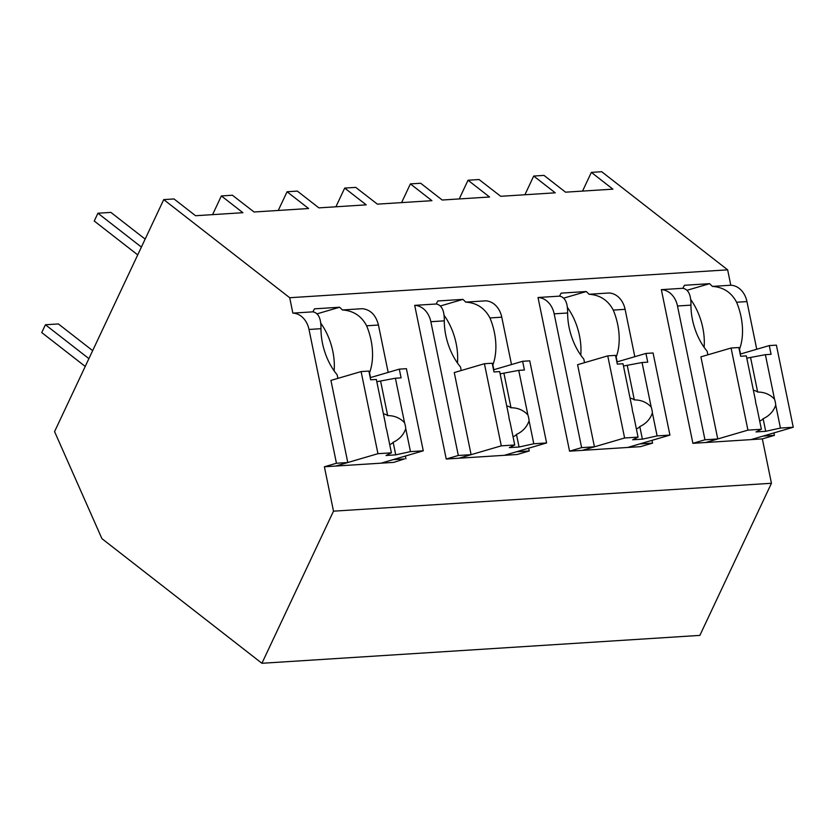 <?xml version="1.0" encoding="UTF-8"?>
<svg xmlns="http://www.w3.org/2000/svg" width="835" height="835" viewBox="0 0 835 835"><rect width="100%" height="100%" fill="white"/><g stroke="black" fill="none" stroke-linecap="round" stroke-linejoin="round"><path stroke-width="1.25" d="M582.548 191.09L591.347 172.375L601.691 171.718L727.64 269.841L730.802 285.236A21.073 16.616 86.4 0 1 746.949 301.581L756.74 349.26M370.218 377.66L399.297 369.143L406.415 368.684L423.272 450.806L381.031 463.174L393.108 459.636L404.432 458.916L393.838 462.36L324.387 466.775L333.499 511.166L261.919 663.282L699.866 635.393L771.446 483.277L762.345 438.897L774.41 435.359L773.909 432.916M727.64 269.841L289.693 297.719L292.855 313.115A21.073 16.616 86.4 0 1 309.002 329.46L320.974 328.698A47.752 28.943 73.7 0 0 337.163 374.811L337.893 378.37M591.347 172.375L612.89 189.159L565.535 192.175L543.992 175.392L533.711 176.049L555.254 192.822L500.708 196.298L479.05 179.525L468.028 180.235L489.56 197.008L442.206 200.024L420.673 183.251L410.392 183.898L431.925 200.682L377.389 204.147L355.731 187.384L344.698 188.084L366.231 204.857L318.876 207.873L297.344 191.1L287.063 191.758L308.595 208.531L254.059 211.996L232.401 195.233L221.369 195.933L242.912 212.706L195.557 215.722L174.014 198.949L163.733 199.607L289.693 297.719M320.974 328.698C321.12 318.532 318.438 312.906 312.916 311.841L292.855 313.115M312.916 311.841A47.752 28.943 -106.3 0 1 314.513 308.835L339.605 307.238A47.752 28.943 -106.3 0 1 342.371 309.962L362.306 308.7C370.5 309.608 375.886 315.056 378.453 325.034L388.171 372.4M771.446 483.277L333.499 511.166M762.345 438.897L692.893 443.322L661.351 289.651A21.073 16.616 86.4 0 1 677.498 305.996L704.959 439.784L692.893 443.322M677.498 305.996L690.952 305.14C691.088 294.953 688.405 289.338 682.894 288.284L661.351 289.651M682.894 288.284A47.752 28.943 -106.3 0 1 684.491 285.278L709.583 283.681A47.752 28.943 -106.3 0 1 712.349 286.405L730.802 285.236M436.246 303.992L414.703 305.359A21.073 16.616 86.4 0 1 430.85 321.705L444.303 320.849C444.45 310.672 441.767 305.057 436.246 303.992A47.752 28.943 -106.3 0 1 437.843 300.976L462.924 299.379A47.752 28.943 -106.3 0 1 465.7 302.113L485.626 300.84A21.073 16.616 -93.6 0 1 501.772 317.185L511.5 364.551M528.67 448.207L529.233 450.973L517.168 454.501L446.234 459.02L414.703 305.359M634.819 356.702L625.102 309.336A21.073 16.616 -93.6 0 0 608.955 292.991L589.03 294.264A47.752 28.943 -106.3 0 0 586.253 291.53L561.172 293.127A47.752 28.943 -106.3 0 0 559.575 296.133L538.022 297.511L569.564 451.171L582.371 450.357L594.436 446.819L581.63 447.633L569.564 451.171M651.989 440.348L652.563 443.124L640.497 446.652L582.371 450.357L624.611 437.989L607.755 355.867L577.58 364.707L594.436 446.819M739.215 349.28L739.507 349.197A47.752 28.943 73.7 0 0 736.595 302.239C731.408 292.407 723.319 287.125 712.349 286.405M774.41 435.359L763.075 436.079L751.009 439.617L793.25 427.249L780.443 428.063L765.716 431.309L755.999 431.925L761.384 429.273L747.93 430.129L705.7 442.498L717.766 438.97L704.959 439.784M739.507 349.197L740.499 354.019M261.919 663.282L101.933 538.659L54.567 431.601L163.733 199.607M524.912 194.753L533.711 176.049M704.114 347.308A47.752 28.943 73.7 0 0 690.566 299.368M687.121 290.256L709.583 283.681M690.952 305.14A47.752 28.943 73.7 0 0 707.141 351.253L707.871 354.812M747.93 430.129L731.084 348.018L700.909 356.858L717.766 438.97M212.57 214.647L221.369 195.933M324.387 466.775L336.453 463.248L309.002 329.46M347.788 462.527L330.931 380.405L361.106 371.575L377.952 453.687L335.722 466.055L347.788 462.527L336.453 463.248M405.914 458.822L405.34 456.056M369.237 372.838L369.529 372.754A47.752 28.943 73.7 0 0 366.617 325.786C361.419 315.954 353.341 310.683 342.371 309.962M334.136 370.865A47.752 28.943 73.7 0 0 320.588 322.926M317.143 313.814L339.605 307.238M369.529 372.754L370.521 377.566M459.219 198.939L468.028 180.235M401.583 202.613L410.392 183.898M652.563 443.124L639.756 443.938L627.69 447.466L669.921 435.098L657.114 435.912L642.386 439.158L632.679 439.774L638.065 437.123L624.611 437.989M538.022 297.511A21.073 16.616 86.4 0 1 554.169 313.845L581.63 447.633M554.169 313.845L567.623 312.989C567.769 302.823 565.086 297.208 559.575 296.133M567.623 312.989A47.752 28.943 73.7 0 0 583.811 359.113L584.542 362.672M563.792 298.105L586.253 291.53M615.886 357.14L616.178 357.046A47.752 28.943 73.7 0 0 613.266 310.088C608.047 300.235 599.968 294.964 589.03 294.264M580.784 355.167A47.752 28.943 73.7 0 0 567.247 307.217M616.178 357.046L617.169 361.868M335.9 206.788L344.698 188.084M278.264 210.462L287.063 191.758M529.233 450.973L516.427 451.787L504.361 455.315L546.601 442.947L533.795 443.771L519.067 447.007L509.35 447.623L514.736 444.982L501.282 445.838L459.041 458.206L471.107 454.668L458.311 455.482L446.234 459.02M430.85 321.705L458.311 455.482M444.303 320.849A47.752 28.943 73.7 0 0 460.492 366.962L461.223 370.521M440.462 305.965L462.924 299.379M492.556 364.989L492.859 364.905A47.752 28.943 73.7 0 0 489.947 317.937C484.717 308.084 476.639 302.813 465.7 302.113M457.465 363.016A47.752 28.943 73.7 0 0 443.917 315.077M492.859 364.905L493.85 369.717M501.282 445.838L484.425 363.726L454.261 372.556L471.107 454.668M761.384 429.273L756.677 406.332A15.813 9.582 73.7 0 1 755.884 403.368A15.813 9.582 73.7 0 1 755.456 400.382L746.323 355.887L740.635 356.253L738.85 347.527L731.084 348.018M740.196 354.103L769.275 345.586L776.393 345.137L793.25 427.249M780.443 428.063L775.736 405.121A15.813 9.582 73.7 0 0 775.308 402.136A15.813 9.582 73.7 0 0 774.515 399.172L765.382 354.677L771.07 354.311L769.275 345.586M775.736 405.121C773.502 411.363 769.296 415.893 763.127 418.721A15.813 9.582 -106.3 0 1 759.986 420.871A15.813 9.582 -106.3 0 1 759.683 420.944M765.716 431.309L763.127 418.721M765.382 354.677L746.793 358.163M774.515 399.172C770.006 394.412 764.39 392.043 757.658 392.053A15.813 9.582 73.7 0 0 753.389 390.321M757.658 392.053L750.655 357.912M638.065 437.123L633.358 414.191A15.813 9.582 73.7 0 1 632.565 411.227A15.813 9.582 73.7 0 1 632.137 408.231L623.004 363.736L617.316 364.102L615.52 355.376L607.755 355.867M616.877 361.952L645.946 353.435L653.074 352.986L669.921 435.098M657.114 435.912L652.406 412.97A15.813 9.582 73.7 0 0 651.978 409.985A15.813 9.582 73.7 0 0 651.185 407.021L642.052 362.526L647.741 362.16L645.946 353.435M652.406 412.97C650.173 419.212 645.977 423.742 639.808 426.57A15.813 9.582 -106.3 0 1 636.656 428.72A15.813 9.582 -106.3 0 1 636.353 428.804M642.386 439.158L639.808 426.57M642.052 362.526L623.463 366.012M651.185 407.021C646.687 402.261 641.071 399.892 634.329 399.902A15.813 9.582 73.7 0 0 630.07 398.17M634.329 399.902L627.325 365.772M514.736 444.982L510.028 422.04A15.813 9.582 73.7 0 1 509.235 419.076A15.813 9.582 73.7 0 1 508.807 416.08L499.674 371.585L493.986 371.951L492.201 363.225L484.425 363.726M493.548 369.801L522.626 361.294L529.745 360.835L546.601 442.947M533.795 443.771L529.087 420.83A15.813 9.582 73.7 0 0 528.659 417.834A15.813 9.582 73.7 0 0 527.866 414.87L518.733 370.375L524.411 370.02L522.626 361.294M529.087 420.83C526.843 427.061 522.647 431.601 516.479 434.43A15.813 9.582 -106.3 0 1 513.327 436.569A15.813 9.582 -106.3 0 1 513.024 436.653M519.067 447.007L516.479 434.43M518.733 370.375L500.144 373.861M527.866 414.87C523.357 410.11 517.742 407.741 511.01 407.762A15.813 9.582 73.7 0 0 506.741 406.019M511.01 407.762L503.996 373.621M423.272 450.806L410.465 451.62L395.738 454.856L386.031 455.482L391.406 452.831L377.952 453.687M391.406 452.831L386.699 429.889A15.813 9.582 73.7 0 1 385.906 426.925A15.813 9.582 73.7 0 1 385.478 423.94L376.345 379.445L370.667 379.8L368.872 371.074L361.106 371.575M410.465 451.62L405.758 428.679A15.813 9.582 73.7 0 0 405.33 425.693A15.813 9.582 73.7 0 0 404.537 422.719L395.404 378.224L401.092 377.869L399.297 369.143M405.758 428.679C403.524 434.92 399.318 439.45 393.149 442.279A15.813 9.582 -106.3 0 1 390.008 444.429A15.813 9.582 -106.3 0 1 389.705 444.502M395.738 454.856L393.149 442.279M395.404 378.224L376.815 381.72M404.537 422.719C400.038 417.97 394.412 415.59 387.68 415.611A15.813 9.582 73.7 0 0 383.411 413.878M387.68 415.611L380.677 381.47M85.233 366.44L41.75 332.57L45.424 324.763L58.377 323.938L92.664 350.648M45.424 324.763L88.907 358.632M137.723 254.894L94.24 221.024L97.914 213.217L110.867 212.393L145.154 239.102M97.914 213.217L141.397 247.087M736.595 302.239L746.949 301.581M366.617 325.786L378.453 325.034M613.266 310.088L625.102 309.336M489.947 317.937L501.772 317.185"/></g></svg>
